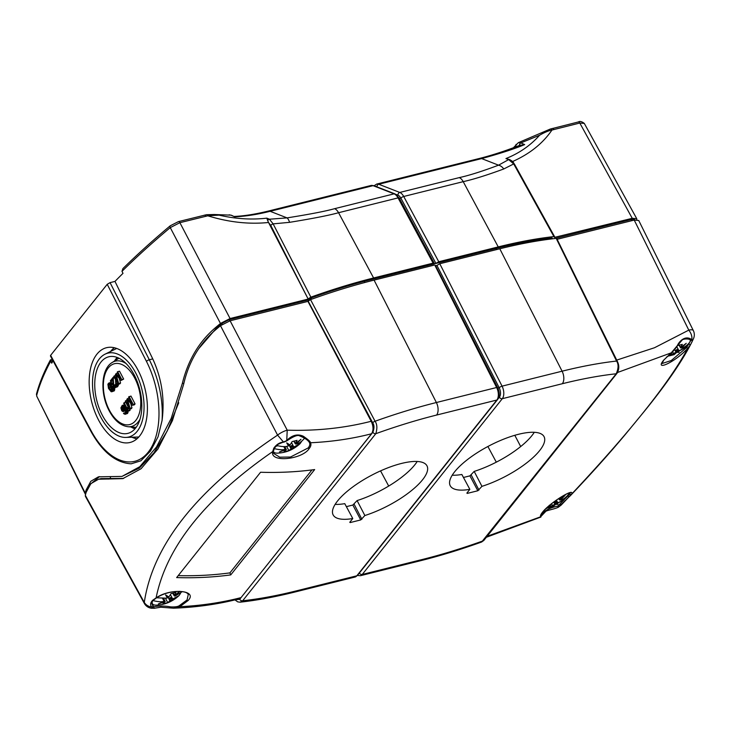 <?xml version="1.0" encoding="UTF-8"?>
<svg xmlns="http://www.w3.org/2000/svg" width="730" height="730" viewBox="0 0 730 730"><rect width="100%" height="100%" fill="white"/><g stroke="black" fill="none" stroke-linecap="round" stroke-linejoin="round"><path stroke-width="1.09" d="M85.565 494.429L85.246 493.152A488.333 159.761 -27.6 0 1 86.122 489.976L90.803 481.289L98.45 476.827L121.974 476.416L139.768 466.698L156.539 446.933L171.176 418.454L182.345 383.396C188.021 360.228 199.062 341.649 215.459 327.66A488.333 159.761 -27.6 0 1 220.46 323.454L230.069 318.535L308.188 299.072L268.53 222.486C248.957 224.475 228.718 222.249 207.822 215.806L219.036 215.131C235.553 218.927 251.476 219.931 266.806 218.161L269.434 219.219L273.139 223.873L310.861 297.165A314.201 102.793 -27.6 0 1 373.605 277.975L338.565 212.713C329.312 215.304 312.988 218.516 289.591 222.331A9.417 3.303 -98.3 0 0 287.036 217.887L269.434 219.219A2.354 1.825 -68 0 0 267.709 220.633L266.806 218.161M215.459 327.66L216.901 327.606A486.016 159.003 152.4 0 1 221.902 323.408L229.111 319.713L309.109 299.784L311.007 297.977A311.892 102.036 -27.6 0 1 364.334 281.287L496.108 248.455A311.728 101.981 -27.6 0 1 552.017 237.989L552.683 238.792M289.591 222.331L273.139 223.873A2.354 0.821 152.8 0 0 270.757 225.406L308.188 299.072M308.489 298.689L310.861 297.165M434.204 263.22L399.191 198.003A2.354 0.803 151.8 0 0 398.051 197.894L433.091 263.147L373.605 277.975M433.091 263.147L434.031 263.877L434.231 263.247M395.998 194.399L397.923 195.156A7.063 3.969 76 0 1 400.898 198.177L435.92 263.402L434.031 263.877M435.92 263.402L438.757 261.732L498.243 246.913A314.201 102.793 -27.6 0 1 553.915 236.602L513.71 163.931L503.782 168.958C486.946 175.163 473.423 179.397 463.212 181.651L403.717 196.48L438.757 261.732M632.244 218.316L636.752 218.708L584.301 123.416L579.803 123.032L632.244 218.316L554.435 237.405M636.752 218.708L636.834 219.703M554.864 238.546L631.331 219.493C633.822 218.936 634.972 219.283 634.771 220.524M123.625 478.415L101.014 478.606M99.499 476.599L90.21 484.382M364.945 282.464L364.334 281.287M578.315 121.974A2.354 1.323 -104 0 1 579.803 123.032L551.944 130.049C542.755 143.554 529.405 154.149 511.894 161.841M50.452 355.984L50.635 355.327L91.15 430.791A2.354 0.803 151.8 0 0 90.967 431.43C102.392 452.034 115.778 462.829 131.135 463.833L140.853 460.812L150.489 451.094L158.036 436.832L162.051 420.589C164.87 399.127 161.777 378.569 152.752 358.895L114.984 281.406A486.363 159.113 -27.6 0 1 122.996 273.339L121.992 271.341A486.317 159.094 -27.6 0 1 170.263 227.614L179.89 222.686L207.822 215.806A2.354 1.259 80.5 0 0 206.508 214.711A2.354 1.259 80.5 0 0 206.134 214.894M170.209 225.825A2.354 1.232 50.1 0 0 170.263 227.614L220.46 323.454M51.036 359.853L50.735 361.177L51.739 363.175A486.363 159.113 -27.6 0 1 53.044 360.802M52.259 359.352L50.434 359.89C44.028 371.816 39.393 383.131 36.536 393.826L36.746 396.189L85.246 493.152M217.303 328.372L216.901 327.606L198.724 348.666M178.75 402.777L167.207 431.029L153.875 452.947L139.348 468.103L121.974 476.416M50.635 355.327L107.228 284.298L110.066 282.629L114.984 281.406M229.12 214.812L231.428 215.268A2.354 1.779 113.8 0 0 230.936 215.158L214.246 214.501L230.936 215.158L234.75 216.837C245.773 216.299 257.571 214.456 270.146 211.298L373.066 185.657A9.417 5.292 76 0 0 371.013 185.484L268.093 211.125A9.417 5.292 76 0 1 270.146 211.298L287.036 217.887C309.776 214.282 325.635 211.207 334.605 208.68L394.1 193.851L373.066 185.657A2.354 1.807 111.3 0 1 373.979 185.703L371.013 185.484M268.53 222.486L267.709 220.633M231.428 215.268L234.75 216.837M230.069 318.535L179.89 222.686A2.354 1.323 76 0 0 178.403 221.628L170.227 225.807C153.035 240.188 137.267 254.441 122.914 268.576L121.983 271.323M524.669 144.595L520.828 142.916L539.57 135.26C530.527 145.434 519.322 153.2 505.945 158.565L508.673 159.605L498.544 165.181L481.654 158.593C499.986 153.583 514.322 148.92 524.669 144.595L519.413 145.425A2.354 1.779 -66.2 0 1 520.828 142.916L518.337 142.679L513.455 147.715M549.991 129.21L539.57 135.26C544.407 132.431 548.531 130.697 551.944 130.049A2.354 1.378 -108.7 0 0 550.274 129.055M584.319 123.443C581.819 121.472 579.812 120.988 578.297 121.983L550.256 129.055L518.337 142.679M505.945 158.565L509.713 159.605A2.354 1.788 111 0 0 508.673 159.605L513.71 163.931A2.354 0.776 151.1 0 1 514.422 164.086M503.782 168.958A9.417 6.944 -111.9 0 0 498.544 165.181C482.274 171.294 469.171 175.437 459.252 177.618L399.766 192.446A2.354 1.807 111.3 0 0 397.923 195.156L397.202 195.339M138.07 370.256A48.828 27.448 -104 0 0 107.109 347.571A48.828 27.448 -104 0 0 98.495 419.923A48.828 27.448 -104 0 0 130.716 442.298A48.828 27.448 -104 0 0 138.07 370.256M135.798 373.112A43.216 24.291 -104 0 0 105.084 354.159A43.216 24.291 -104 0 0 100.767 417.076A43.216 24.291 -104 0 0 125.834 437.425A43.216 24.291 -104 0 0 143.418 415.498A43.216 24.291 -104 0 0 135.798 373.112M134.274 375.019A39.466 22.183 -104 0 0 109.254 356.678A39.466 22.183 -104 0 0 102.291 415.16A39.466 22.183 -104 0 0 128.334 433.246A39.466 22.183 -104 0 0 134.274 375.019M114.318 347.726A48.235 27.11 -104 0 0 110.54 351.486M137.003 438.776A48.235 27.11 76 0 1 131.902 437.233M117.22 357.463A38.827 21.827 -104 0 0 114.418 361.085M134.995 428.811A38.827 21.827 76 0 1 130.825 426.931M129.1 398.105L126.837 399.31L128.964 406.911L125.724 400.706L125.25 401.308L129.365 409.183L131.254 408.718L131.966 407.824L130.624 403.197M131.966 407.824L130.077 408.289L127.595 399.748L132.468 405.296L134.357 404.831L135.068 403.927L130.953 396.043L128.58 397.12L131.829 403.325L127.467 398.516M127.777 411.182L128.115 408.809L127.412 407.468L127.549 409.238L124.136 402.704L123.653 403.298L127.777 411.182L129.666 410.707L130.059 409.019M123.498 411.556L124.812 408.791L125.66 412.167L125.031 413.235L123.47 413.527L125.067 414.302L126.18 412.906L126.199 410.935L124.082 406.382L122.229 405.36L120.906 407.86L121.737 410.707L122.832 411.547L125.633 410.917M125.067 414.302L127.44 413.509L128.161 411.09M124.492 404.894L122.229 405.36M117.959 384.345L118.671 383.442L116.179 374.91L121.061 380.458L121.773 379.554L117.649 371.67L117.174 372.273L120.423 378.478L116.061 373.669L115.422 374.463L117.557 382.064L114.309 375.859L113.834 376.461L117.959 384.345L119.848 383.87L120.559 382.976L119.218 378.359M121.061 380.458L123.662 379.089L119.537 371.205L117.649 371.67M110.778 381.69L113.004 378.897L113.05 385.778L113.926 387.457L115.085 387.666L116.435 385.969L116.544 384.162L116.28 383.396L115.878 383.898L115.924 385.23L114.811 386.626L113.798 385.951L113.205 377.255L110.34 380.85L110.778 381.69L112.986 380.814M115.085 387.666L117.539 386.763L118.452 384.217M115.751 385.604L115.513 379.673M112.958 383.934L110.723 382.538L108.834 383.013L107.885 384.208L108.505 388.424L111.17 391.755L112.785 390.559L112.703 387.885L110.85 384.099L108.834 383.013M111.827 391.755L114.281 390.851L114.656 387.721M124.045 409.703L123.553 406.793M112.265 389.82L110.44 386.517L110.294 384.473L108.405 384.947L109.199 383.953L110.458 384.591L112.119 387.776L112.265 389.82L111.471 390.815L110.212 390.176L108.998 388.095L108.405 384.947M127.129 400.359L125.724 400.706M135.068 403.927L133.179 404.402L129.064 396.518M132.468 405.296L133.179 404.402M129.365 409.183L130.077 408.289M122.394 410.442L121.499 408.234L122.594 406.3L123.771 407.048L124.237 408.681L123.461 410.488L122.394 410.442L123.771 410.096M125.761 402.294L124.136 402.704M128.343 407.24L127.412 407.468M129.046 408.581L128.115 408.809M130.141 410.114L128.252 410.579M124.52 404.958L122.895 405.369M124.766 405.424L123.479 405.743M125.131 406.117L124.082 406.382M125.706 407.221L124.775 407.45M126.317 408.389L125.387 408.627M126.965 409.639L125.925 409.904M127.485 410.616L126.199 410.935M128.206 411.437L126.317 411.912M128.069 412.441L126.18 412.906M127.759 413.107L125.87 413.572M127.44 413.509L125.551 413.974M125.514 412.614L123.872 413.025M125.122 413.125L124.292 413.335M125.304 409.904L124.684 410.059M125.505 410.442L124.383 410.725M125.615 410.817L123.981 411.227M123.936 409.566L122.047 410.041M123.553 410.37L122.722 410.579M122.74 406.318L122.266 406.437M123.47 406.692L121.709 407.13M123.452 407.13L121.563 407.596M123.388 407.76L121.499 408.234M123.489 408.462L121.6 408.937M123.671 409.065L121.782 409.539M115.723 375.512L114.309 375.859M117.694 373.258L116.061 373.669M123.662 379.089L121.773 379.554M120.559 382.976L118.671 383.442M114.573 377.866L113.643 378.094M114.135 377.027L113.205 377.255M115.495 384.61L113.606 385.084M115.687 385.486L113.798 385.951M115.623 385.878L113.971 386.289M115.13 386.407L114.391 386.59M117.329 383.131L116.28 383.396M117.712 383.88L116.544 384.162M118.47 384.765L116.581 385.239M118.324 385.504L116.435 385.969M117.858 386.371L115.97 386.836M117.539 386.763L115.65 387.238M113.159 386.097L112.155 386.343M112.949 384.436L111.371 384.838M113.588 387.01L112.52 387.283M114.108 387.53L112.703 387.885M114.783 388.287L112.894 388.752M114.802 389.09L112.922 389.555M114.674 390.085L112.785 390.559M114.281 390.851L112.393 391.326M111.389 382.547L109.5 383.013M111.891 382.748L110.002 383.223M112.402 383.223L110.513 383.688M112.739 383.624L110.85 384.099M109.683 384.035L108.715 384.281M110.23 385.112L108.341 385.586M110.44 386.517L108.551 386.991M110.878 387.621L108.998 388.095M111.498 388.798L109.609 389.263M112.101 389.701L110.212 390.176M111.79 390.596L111.06 390.778M85.41 496.336L144.357 603.436A9.417 3.139 -28.8 0 1 144.285 602.423C152.908 544.68 197.337 488.908 277.582 435.116L220.487 325.699A489.447 160.125 152.4 0 0 215.551 329.86C199.326 343.821 188.687 361.998 183.613 384.409L172.435 420.626L157.853 449.096L141.072 468.733L122.759 478.643L98.55 479.227L90.867 483.652L86.195 492.193A489.447 160.125 152.4 0 0 85.328 495.332L85.41 496.327M436.923 265.41L439.77 263.74L502.067 386.152A2.354 0.739 153 0 0 499.211 387.785L436.923 265.41L435.6 265.738M234.978 599.905L237.743 601.867L240.115 602.186L242.661 600.772A303.379 99.253 152.4 0 0 296.562 590.826L356.806 575.806L496.856 400.04A9.417 5.292 -104 0 0 496.628 387.511L435.153 265.848M357.508 575.331L355.163 577.001A9.417 5.292 76 0 0 356.806 575.806A2.354 1.788 -141.5 0 0 357.508 575.331L497.559 399.565C499.703 396.207 499.731 392.229 497.641 387.63L435.372 265.282M434.323 265.09L374.079 280.11A315.314 103.158 152.4 0 0 310.515 299.601L307.941 301.38L230.105 320.78L220.487 325.699M616.722 360.1L654.491 347.745L688.792 330.115L634.224 220.077L638.75 220.506M634.224 220.077L557.136 239.285M483.899 540.355L617.033 373.276A2.354 1.788 38.5 0 1 616.22 373.778A303.379 99.253 152.4 0 0 562.328 383.724L502.304 398.69L362.253 574.455L422.278 559.499A303.379 99.253 152.4 0 0 483.087 540.857A2.354 1.788 38.5 0 0 483.899 540.355L481.627 542.025L616.22 373.778C618.556 368.431 618.666 364.197 616.567 361.058L556.598 239.212M556.087 238.409A315.314 103.158 152.4 0 0 499.795 248.784L439.77 263.74M355.163 577.001A9.417 5.292 76 0 1 354.962 577.056L294.71 592.076C275.183 596.939 256.987 600.306 240.115 602.186M481.946 486.344A52.943 17.319 152.4 0 0 544.087 436.713A52.943 17.319 152.4 0 0 489.118 445.848A52.943 17.319 152.4 0 0 450.246 485.769A52.943 17.319 152.4 0 0 469.855 489.355L466.871 493.106L467.246 493.398L477.821 490.761L481.946 486.344L474.19 471.407A53.098 17.374 152.4 0 0 534.287 432.297M352.773 518.537L349.789 522.279L350.163 522.57L360.739 519.933L364.863 515.526A52.943 17.319 152.4 0 0 427.004 465.886A52.943 17.319 152.4 0 0 372.035 475.02A52.943 17.319 152.4 0 0 333.163 514.951A52.943 17.319 152.4 0 0 352.773 518.537L344.761 503.654A53.098 17.374 152.4 0 1 335.125 504.384M452.217 475.212A53.098 17.374 152.4 0 0 461.853 474.482L469.855 489.355M463.459 477.475L469.928 475.86L474.19 471.407M346.376 506.647L352.846 505.041L357.098 500.579A53.098 17.374 152.4 0 0 417.204 461.479M570.312 492.631L569.884 494.082L565.248 498.563M563.971 499.895L557.775 506.118C551.004 507.514 546.213 509.695 543.394 512.661C541.678 515.535 540.839 516.53 540.894 515.635L542.673 512.086A0.94 0.712 38.5 0 0 542.782 511.867M569.51 496.446A0.94 0.748 -131.2 0 1 569.418 496.546L570.577 495.469C591.181 473.834 609.596 453.303 625.811 433.875L644.699 410.862C666.499 383.989 682.176 361.168 691.73 342.397L693.5 338.601L690.708 344.341L687.906 348.137C669.273 382.73 630.41 431.503 571.307 494.456L561.16 505.096L558.359 507.195L557.775 506.118M568.04 496.044A0.94 0.748 -131.2 0 0 569.418 496.546L558.368 507.195C554.499 509.23 545.712 510.462 545.447 511.739L540.601 516.803C540.127 515.955 540.748 514.431 542.481 512.241C549.918 502.532 576.18 486.655 571.307 494.456A0.94 0.858 -151.8 0 1 569.884 494.082M691.064 340.016L686.693 347.489A0.94 0.502 -136.5 0 0 687.906 348.137C675.633 361.861 654.025 371.917 663.597 360.237L671.244 352.846L677.376 345.564C679.046 341.585 685.315 334.678 691.812 339.705L692.642 340.08A0.94 0.94 90.2 0 1 691.812 340.481M617.58 372.473L671.244 352.846M540.894 515.635A0.94 0.922 -31.9 0 1 540.601 516.803L487.129 536.304M498.042 398.872L499.384 397.184A7.063 3.969 -104 0 0 499.211 387.785L497.878 388.123M235.826 599.704L239.759 599.303A2.354 1.788 38.5 0 0 242.661 600.772L375.795 433.693C377.419 428.428 377.182 424.276 375.074 421.237L310.515 299.601M239.759 599.303L241.028 597.624L239.175 598.856C218.206 604.248 196.279 607.36 173.421 608.19L160.828 607.214L153.921 608.336L151.922 607.086C149.969 605.325 150.188 603.08 152.561 600.343L156.092 597.925C166.267 547.153 205.13 498.38 272.682 451.605L273.759 448.238C276.369 444.534 279.581 442.471 283.404 442.051L286.58 440.683C291.963 435.116 297.548 433.638 303.333 436.257C308.279 439.661 310.651 441.823 310.451 442.754C331.666 441.787 352.033 438.794 371.561 433.766L241.028 597.624L372.893 432.224A2.354 1.788 38.5 0 0 375.795 433.693A303.379 99.253 152.4 0 1 436.613 415.051A9.417 5.292 -104 0 0 436.376 402.522A312.796 102.328 152.4 0 0 375.074 421.237A2.354 0.721 -28 0 0 372.692 422.761L308.142 301.125M307.941 301.38L371.205 421.274C373.486 426.284 373.614 430.454 371.561 433.766M241.028 597.624C221.482 602.633 201.079 605.663 179.808 606.703L173.421 608.19M153.993 608.336L153.136 608.172A0.94 0.876 -69.5 0 0 153.866 606.767L152.296 604.933C151.42 602.88 151.758 601.31 153.3 600.242L156.457 597.879A0.94 0.557 54.1 0 0 156.612 597.56M179.179 605.772L179.808 606.703L188.094 600.544C198.295 590.086 170.245 587.814 156.092 597.925A0.94 0.557 54.1 0 0 156.439 597.888C161.978 594.311 168.338 592.194 175.529 591.528C184.991 591.181 187.163 592.687 188.276 594.457L187.072 599.941L179.179 605.772C177.673 606.712 174.835 607.086 170.665 606.885C164.797 605.827 159.204 605.79 153.866 606.767M85.328 495.332L144.275 602.414C145.954 605.079 148.509 606.63 151.922 607.086A0.94 0.757 -35 0 0 152.816 605.827M663.597 360.237A0.94 0.712 38.5 0 0 663.789 360.091L671.29 352.836C672.832 352.444 679.155 343.109 681.911 340.399C681.993 339.039 688.244 338.163 690.671 340.043A0.94 0.849 118.1 0 0 691.812 339.705C692.277 336.548 691.273 333.354 688.792 330.115A9.417 3.02 -26.4 0 1 693.327 330.562M686.693 347.489L671.271 360.51L661.973 363.567L663.798 360.082A0.94 0.712 38.5 0 0 663.898 359.863M487.886 446.495L496.3 462.163M286.735 440.911L283.651 442.234L277.582 435.116A9.417 2.893 -27.6 0 1 287.219 430.18L286.735 440.911C289.783 438.922 296.937 434.04 299.647 435.901C304.62 437.89 307.859 440.053 309.365 442.407L309.365 442.398C310.223 444.004 309.839 445.848 308.188 447.937L290.504 457.035L279.7 457.172L273.65 453.412L273.412 451.012L274.617 448.001C278.349 443.165 279.07 444.168 280.174 443.375L283.76 441.951M309.365 442.398A0.94 0.849 150.3 0 0 310.451 442.754C311.354 444.424 310.943 446.349 309.21 448.539C302.43 459.498 269.717 463.048 272.682 451.605A0.94 0.812 13.5 0 0 273.412 450.994M230.735 574.902L314.657 469.572A376.543 286.032 -141.5 0 1 260.564 472.255L176.642 577.585A376.543 286.032 -141.5 0 0 230.735 574.902L229.895 572.886A374.189 284.244 -141.5 0 1 178.202 575.614M311.938 469.928L229.895 572.886M364.863 515.526L357.098 500.579M666.764 356.851L685.342 347.653L686.948 345.308M690.197 339.806A17.648 5.776 -27.6 0 1 689.576 342.479C686.757 345.792 684.101 347.635 681.61 348.009L686.246 343.31L680.46 347.708L679.557 345.153M675.095 348.913L676.966 346.531M680.67 347.279L682.313 344.368L677.404 345.591M685.342 347.653L678.371 351.395L679.028 352.371L676.783 352.325L674.109 354.661L672.558 351.705M669.018 354.762L671.6 353.612L669.2 355.884L674.109 354.661M671.007 353.074L670.222 353.721M671.08 353.21L670.441 353.284M680.707 347.571L680.981 348.11M679.092 345.263L679.457 345.947A2.354 0.766 152.4 0 1 679.429 345.737L680.46 347.708M671.226 352.891L671.6 353.612M676.783 352.325L675.752 350.354A2.354 0.766 152.4 0 1 677.34 349.424L678.371 351.395M675.752 350.354L678.352 351.367M545.648 508.856L564.226 499.658L565.832 497.312M569.072 492.896A17.648 5.776 -27.6 0 1 568.46 494.484C565.64 497.796 562.985 499.639 560.494 500.014L565.13 495.314L559.344 499.712L559.061 498.334M560.804 497.212L559.554 499.283M564.226 499.658L557.255 503.399L557.912 504.375L555.667 504.33L552.993 506.666L551.488 503.782M547.902 506.766L550.484 505.616L548.075 507.888L552.993 506.666M549.891 505.069L549.106 505.726M549.964 505.215L549.325 505.288M559.582 499.575L559.864 500.114M558.733 498.544L559.344 499.712M550.11 504.895L550.484 505.616M555.667 504.33L554.636 502.359A2.354 0.766 152.4 0 1 556.223 501.428L557.255 503.399M554.636 502.359L557.236 503.371M273.349 451.313A17.648 5.776 152.4 0 0 273.495 451.688A17.648 5.776 152.4 0 0 277.126 453.148C285.85 452.892 293.506 449.726 300.094 443.648L293.122 447.39L293.779 448.366L291.535 448.32L288.861 450.656L286.616 446.358M275.84 446.285L277.738 445.811M300.094 443.648L301.7 441.303M304.519 438.109A17.648 5.776 -27.6 0 1 304.328 438.474C301.508 441.787 298.853 443.63 296.362 444.004L300.997 439.305L295.212 443.703L294.309 441.148M276.424 445.428C281.643 446.733 285.393 446.979 287.675 446.167L288.45 445.93L286.707 442.873L290.038 444.999L292.155 441.586L297.064 440.363L295.422 443.283M286.352 449.616L285.33 447.645A2.354 0.766 152.4 0 0 285.302 447.435A2.354 0.766 152.4 0 0 284.8 447.234L285.832 449.205L279.48 451.934L286.352 449.616L283.952 451.879L288.861 450.656M285.832 449.205L285.193 449.279C282.93 450.091 279.179 449.844 273.951 448.539M295.458 443.575L295.732 444.114M293.843 441.258L294.208 441.942A2.354 0.766 152.4 0 1 294.181 441.732L295.212 443.703M291.535 448.32L290.504 446.349A2.354 0.766 152.4 0 1 292.091 445.419L293.122 447.39M290.504 446.349L293.104 447.362M286.835 442.982L288.45 445.93M152.652 600.881A17.648 5.776 152.4 0 0 152.378 603.683A17.648 5.776 152.4 0 0 156.01 605.152C164.734 604.887 172.389 601.721 178.978 595.653L172.006 599.394L172.663 600.37L170.418 600.325L167.736 602.661L165.491 598.363M178.978 595.653L180.584 593.308M156.567 597.797L166.559 598.171L167.325 597.925L165.582 594.877L168.913 596.994L171.03 593.59L175.939 592.368L174.096 595.707L179.881 591.309L175.236 596.008L182.317 591.629M165.236 601.611L164.204 599.649A2.354 0.766 152.4 0 0 164.186 599.439A2.354 0.766 152.4 0 0 163.684 599.239L164.715 601.21L158.364 603.938L165.236 601.611L162.826 603.883L167.736 602.661M164.715 601.21L164.077 601.283C161.804 602.095 158.054 601.848 152.825 600.544M174.333 595.57L174.616 596.109M172.727 593.262L173.092 593.946A2.354 0.766 152.4 0 1 173.065 593.736L174.096 595.707M169.387 598.354A2.354 0.766 152.4 0 1 170.975 597.423L172.006 599.394L169.387 598.354L170.418 600.325M165.719 594.977L167.325 597.925M86.122 489.976L87.107 489.584M110.349 477.146L110.54 478.588M229.111 319.713L229.713 320.881M310.579 299.583L310.058 298.588M311.646 299.19L311.007 297.977M496.674 249.56L496.108 248.455M552.455 238.82L552.017 237.989M631.943 220.652L631.331 219.493M498.243 246.913L463.212 181.651A9.417 5.292 -104 0 0 459.252 177.618M399.191 198.003L395.003 193.906A2.354 1.807 111.3 0 0 394.1 193.851A9.417 5.292 -104 0 1 398.051 197.894L338.565 212.713A9.417 5.302 -104 0 0 334.605 208.68M374.025 185.821L376.68 184.07A9.417 5.292 76 0 1 378.733 184.243L399.766 192.446A9.417 5.292 -104 0 1 403.717 196.48A2.354 0.803 151.8 0 0 400.898 198.177L399.474 198.533M268.613 222.65L270.757 225.406M36.536 393.826A2.354 2.126 14.9 0 0 36.701 395.24A486.317 159.094 -27.6 0 1 50.726 361.158L52.943 360.629M182.345 383.396L183.869 383.305M221.902 323.408L222.376 324.302M376.68 184.07L479.601 158.419A9.417 5.292 76 0 1 481.654 158.593L378.733 184.243A2.354 1.807 111.3 0 0 376.899 186.843M204.4 215.149A2.354 1.323 76 0 1 205.878 216.208M519.413 145.425L515.581 146.922M553.805 129.511A2.354 1.323 -104 0 0 552.327 128.453M516.101 146.274A2.354 1.788 -141.5 0 1 516.137 144.357M91.15 430.791A68.237 38.352 -104 0 0 148.163 452.235A68.237 38.352 -104 0 0 146.456 361.387A2.354 0.739 -27 0 1 149.312 359.753L110.066 282.629M162.051 420.589A70.591 39.675 -104 0 0 149.312 359.753L152.752 358.895M146.456 361.387L107.228 284.298M114.409 347.754A48.162 27.065 -104 0 0 110.686 351.413M137.076 438.712A48.162 27.065 76 0 1 132.066 437.224M138.8 436.996A45.844 25.769 76 0 1 138.225 437.024L125.834 437.425M116.745 348.456A45.844 25.769 -104 0 0 116.225 348.703L105.084 354.159M117.421 357.545A38.608 21.699 -104 0 0 114.765 360.866M135.141 428.647A38.608 21.699 76 0 1 131.236 426.959M140.023 419.175A33.644 18.907 76 0 1 128.115 426.731L136.172 427.324M126.18 363.622A33.644 18.907 -104 0 0 112.119 362.536L118.954 358.229M134.776 378.195A31.372 17.63 -104 0 0 108.323 367.884A31.372 17.63 -104 0 0 109.345 410.105A31.372 17.63 76 0 0 135.789 420.416A31.372 17.63 76 0 0 134.776 378.195M422.278 559.499A9.417 5.292 76 0 1 420.425 560.75C439.989 555.868 460.384 549.626 481.627 542.025M359.361 573.004A2.354 1.788 -141.5 0 0 362.253 574.455A9.417 5.292 76 0 1 360.401 575.705L420.425 560.75M296.562 590.826A9.417 5.292 76 0 1 294.71 592.076M497.559 399.565A2.354 1.788 -141.5 0 1 496.856 400.04L436.613 415.051M478.962 490.095L471.261 475.084M477.821 490.761L469.928 475.86M467.246 493.398L467.008 492.942M110.367 478.552L108.159 479.099M561.151 505.105L560.147 504.311M542.481 512.241A0.94 0.712 38.5 0 0 542.673 512.095C547.646 506.52 554.052 501.337 561.89 496.537C572.84 490.496 569.436 493.325 570.431 492.65L570.258 492.485M562.328 383.724A9.417 5.292 -104 0 0 562.091 371.196A312.796 102.328 152.4 0 1 616.567 361.058A2.354 0.766 -26.3 0 1 617.288 361.25C619.359 365.347 619.268 369.353 617.033 373.276M499.795 248.784L562.091 371.196L502.067 386.152A9.417 5.292 -104 0 1 502.304 398.69A2.354 1.788 -141.5 0 1 499.384 397.184L498.718 397.348M497.641 387.63A2.354 0.739 153 0 0 496.628 387.511L436.376 402.522L374.079 280.11M372.893 432.224C374.38 428.181 374.317 425.033 372.692 422.761M380.558 470.886L388.707 486.061M690.708 344.341A0.94 0.675 -150.3 0 1 689.166 344.049M514.805 435.299L520.691 446.55M371.205 421.274C344.633 428.081 316.637 431.056 287.219 430.18L230.105 320.78M309.21 448.539A0.94 0.712 -141.5 0 1 308.188 447.937M188.094 600.544A0.94 0.712 -141.5 0 1 187.072 599.941M152.561 600.343A0.94 0.748 48.6 0 0 153.291 600.252M273.759 448.238A0.94 0.666 29.9 0 0 274.626 447.983M361.879 519.267L354.169 504.257M360.739 519.933L352.846 505.041M350.163 522.57L349.925 522.114M679.128 351.121L676.847 346.75M676.29 352.791L674.584 349.533M558.012 503.125L556.433 500.114M555.165 504.786L553.741 502.058M285.193 449.279L283.787 446.587M293.88 447.116L291.599 442.754M291.042 448.786L288.697 444.305M174.306 595.279L173.192 593.152M164.077 601.283L162.671 598.591M172.764 599.12L170.482 594.749M169.917 600.79L167.581 596.31M509.713 159.605C514.322 162.297 512.916 162.334 514.431 164.095L554.627 236.766M36.737 396.171L85.282 494.064M395.003 193.906L373.979 185.703M214.246 214.501L206.499 214.711L178.385 221.628M268.093 211.125C255.171 214.282 243.747 216.062 233.828 216.463M479.601 158.419C492.431 155.171 506.018 150.727 520.353 145.088M50.434 355.948L90.967 431.43M112.119 362.536C100.904 369.033 100.001 393.862 109.153 410.725C114.336 420.425 120.66 425.763 128.115 426.731M357.399 575.468L360.401 575.705M98.55 479.227L101.187 478.57M486.353 537.271L540.903 517.05M556.798 238.61L617.297 361.259M144.357 603.436A9.417 9.417 0 0 0 152.378 608.3M638.768 220.542L693.336 330.58A9.417 9.417 0 0 1 693.491 338.62M690.671 340.043L691.848 340.49L691.127 340.034M284.846 446.55L285.302 447.435M152.378 603.683L151.804 602.578M163.721 598.554L164.186 599.439"/></g></svg>
